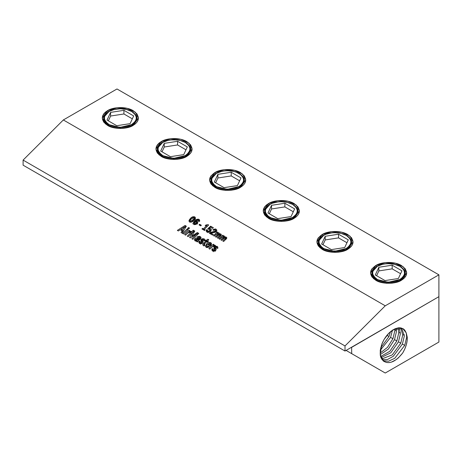 <?xml version="1.0" encoding="UTF-8"?>
<svg xmlns="http://www.w3.org/2000/svg" width="462" height="462" viewBox="0 0 462 462"><rect width="100%" height="100%" fill="white"/><g stroke="black" fill="none" stroke-linecap="round" stroke-linejoin="round"><path stroke-width="0.69" d="M385.25 305.804L63.34 119.953L23.1 160.095L345.01 345.951L385.25 305.804L345.01 345.951L345.01 351.033L438.9 296.662L438.9 274.832L385.25 305.804L438.9 274.832L116.99 88.975L63.34 119.953L116.99 88.975L438.9 274.832L438.9 296.662L345.01 351.033L23.1 165.177L23.1 160.095L63.34 119.953L385.25 305.804M182.629 233.443L187.012 229.071L187.982 229.631L183.599 234.003L182.629 233.443L187.012 229.071L187.439 230.174L187.012 229.071L187.982 229.631L183.599 234.003L182.629 233.443M181.04 232.525L182.126 230.804L180.238 229.718L178.349 230.971L177.35 230.394L185.071 225.473L186.348 226.213L182.103 233.137L181.04 232.525L182.126 230.804L182.669 232.219L182.126 230.804L180.238 229.718L178.349 230.971L177.35 230.394L185.071 225.473L186.348 226.213L182.103 233.137L181.04 232.525M225.058 238.802L225.67 237.89L225.034 237.555L221.731 240.384L220.923 239.922L223.66 237.139L223.677 236.671L223.129 236.446L219.825 239.287L219.017 238.819L222.667 235.175L223.4 235.597L222.828 236.169L223.879 235.92L224.705 236.336L224.665 237.283L225.756 237.006L226.571 237.364L226.784 238.138L226.207 238.941L223.637 241.487L222.828 241.02L225.058 238.802L225.45 237.653L223.851 238.277L221.731 240.384L220.923 239.922L223.123 237.728L223.55 236.55L221.922 237.191L219.825 239.287L219.017 238.819L222.667 235.175L223.4 235.597L222.828 236.169L224.44 236.088L224.85 236.556L224.665 237.283L226.334 237.185L226.778 237.641L225.935 239.195L223.637 241.487L222.828 241.02L225.058 238.802L225.41 239.72L225.058 238.802M219.554 235.626L220.166 234.713L219.531 234.378L216.228 237.214L215.425 236.746L218.162 233.963L218.18 233.495L217.625 233.27L214.322 236.111L213.513 235.643L217.169 231.999L217.902 232.426L217.331 232.992L218.382 232.744L219.207 233.16L219.161 234.107L220.253 233.83L221.073 234.188L221.286 234.962L220.709 235.764L218.139 238.311L217.331 237.843L219.554 235.626L219.952 234.477L218.347 235.1L216.228 237.214L215.425 236.746L217.625 234.552L218.047 233.374L216.424 234.015L214.322 236.111L213.513 235.643L217.169 231.999L217.902 232.426L217.331 232.992L218.942 232.912L219.352 233.379L219.161 234.107L220.836 234.009L221.275 234.465L220.438 236.018L218.139 238.311L217.331 237.843L219.554 235.626L219.906 236.544L219.554 235.626M215.269 231.121L215.662 230.434L215.35 229.868L213.519 230.33L212.867 229.706L215.292 228.956L216.072 229.198L216.822 230.284L216.204 231.578L215.021 232.34L210.903 233.05L213.323 234.448L212.595 235.112L209.338 233.229L210.019 232.548L214.691 231.502L215.269 231.121L215.35 229.868L213.519 230.33L212.867 229.706L216.072 229.198L216.77 230.07L216.204 231.578L210.903 233.05L213.323 234.448L212.595 235.112L209.338 233.229L210.019 232.548L215.269 231.121L215.61 231.999L215.269 231.121M210.643 228.667L211.273 229.475L211.169 230.186L209.228 232.045L206.907 231.941L206.116 230.665L206.502 229.701L207.484 229.995L207.23 230.717L207.623 231.266L208.674 231.318L209.546 230.711L210.071 229.903L209.863 229.377L208.333 229.285L207.79 228.771L210.632 226.161L213.415 227.772L212.647 228.413L210.487 227.165L208.986 228.551L210.274 228.528L211.226 229.302L210.458 231.185C209.361 232.253 208.177 232.502 206.907 231.941L206.168 231.069L206.502 229.701L207.484 229.995L207.623 231.266L209.546 230.711L209.91 231.647L209.713 229.216L208.333 229.285L207.79 228.771L210.632 226.161L213.415 227.772L212.647 228.413L210.487 227.165L208.986 228.551L210.643 228.667L211.203 230.111L210.643 228.667M205.925 224.965L207.992 224.636L208.651 225.017L204.308 229.354L205.186 229.862L204.568 230.48L201.929 228.956L202.547 228.338L203.43 228.846L206.757 225.525L205.168 225.722L205.925 224.965L207.992 224.636L208.651 225.017L204.308 229.354L205.186 229.862L204.568 230.48L201.929 228.956L202.547 228.338L203.43 228.846L203.915 230.099L203.43 228.846L206.757 225.525L205.168 225.722L205.925 224.965L206.185 225.647L205.925 224.965M199.041 224.902L199.665 224.284L201.351 225.254L200.733 225.872L199.041 224.902L199.665 224.284L200.15 225.537L199.665 224.284L201.351 225.254L200.733 225.872L199.041 224.902M189.553 228.061L188.56 229.054L187.595 228.494L188.583 227.5L189.553 228.061L188.56 229.054L187.595 228.494L188.583 227.5L189.553 228.061M190.217 232.224L188.652 232.299L185.62 235.17L184.656 234.609L189.039 230.238L189.917 230.746L188.952 231.71L190.061 231.225L191.308 231.439L190.396 232.346L187.867 232.929L185.62 235.17L184.656 234.609L189.039 230.238L189.917 230.746L188.952 231.71L191.308 231.439L190.217 232.224M190.384 237.918L189.634 237.485L193.26 231.572L188.173 236.642L187.295 236.134L193.249 230.197L194.802 231.092L191.753 236.094L197.326 232.548L198.793 233.397L192.839 239.339L191.874 238.779L196.956 233.708L190.384 237.918L189.634 237.485L193.26 231.572L188.173 236.642L187.295 236.134L193.249 230.197L194.802 231.092L191.753 236.094L197.326 232.548L198.793 233.397L192.839 239.339L191.874 238.779L196.956 233.708L190.384 237.918M199.255 238.479L199.613 237.277L198.724 237.035L198.007 237.37L197.234 236.758L199.532 236.284L200.826 237.07L201.045 237.791L197.413 241.978L196.494 241.447L197.164 240.685L195.773 240.962L194.82 240.511L194.427 239.807L194.773 238.998L196.46 237.924L199.087 238.652L199.451 237.162L198.007 237.37L197.234 236.758L200.213 236.561L200.982 237.341L200.017 239.247L197.413 241.978L196.494 241.447L197.164 240.685L195.033 240.737L194.479 240.009L194.993 238.715C196.367 237.693 197.667 237.63 198.885 238.531L199.399 239.865L198.885 238.531L199.255 238.479L199.682 239.582L199.255 238.479M202.656 240.916L203.02 242.423L201.467 243.601L199.607 243.376L198.781 242.411L199.214 241.158L200.237 241.522L199.954 242.209L200.312 242.741L201.565 242.556L201.692 241.805L200.889 240.182L201.345 239.31L202.443 238.71L204.192 238.86L204.851 239.738L204.533 240.841L203.551 240.575L203.511 239.507L202.321 239.893L203.095 241.603L202.662 242.983L199.607 243.376L198.81 242.51L199.214 241.158L200.237 241.522L200.312 242.741L201.565 242.556L201.894 243.41L200.93 240.702L201.345 239.31L204.192 238.86L204.816 239.622L204.533 240.841L203.551 240.575L203.511 239.507L202.448 239.732L202.269 240.304L203.13 242.14L202.656 240.916M204.851 243.572L204.112 244.531L204.885 245.201L204.187 245.9L202.714 244.745L205.809 241.095L205.192 240.737L205.937 239.997L206.554 240.35L207.767 239.224L208.76 239.674L207.519 240.91L208.402 241.418L207.657 242.163L206.774 241.655L204.851 243.572L204.464 245.004L204.885 245.201L204.187 245.9L202.766 244.958L203.834 243.064L205.809 241.095L206.231 242.192L205.809 241.095L205.192 240.737L205.937 239.997L206.554 240.35L207.767 239.224L208.76 239.674L207.519 240.91L208.402 241.418L207.657 242.163L206.774 241.655L204.851 243.572M206.589 243.919L208.558 242.579L209.754 242.365L210.978 242.821L211.504 243.803L210.135 246.067L207.559 244.577L206.733 245.593L206.757 246.373L207.808 246.633L208.593 246.217L209.367 246.835L207.357 247.522L206.243 247.205L205.446 246.142L206.589 243.919C207.842 242.556 209.24 242.134 210.782 242.666L211.44 243.387L210.135 246.067L207.559 244.577C206.658 245.282 206.456 245.946 206.959 246.575L208.593 246.217L209.367 246.835L206.243 247.205L205.515 246.408L206.589 243.919L207.045 245.114L206.589 243.919M214.42 246.194L212.855 246.275L209.823 249.145L208.859 248.585L213.242 244.213L214.12 244.721L213.155 245.68L214.264 245.201L215.511 245.414L214.599 246.321L212.07 246.904L209.823 249.145L208.859 248.585L213.242 244.213L214.12 244.721L213.155 245.68L215.511 245.414L214.42 246.194M195.426 221.344L197.274 221.275L197.782 222.736L195.905 224.48L193.849 224.399L193.232 223.695L193.474 222.28L196.015 219.756L198.441 219.161L199.22 219.56L199.659 220.547L199.278 221.437L198.325 221.229L198.654 220.53L198.365 219.947L196.743 220.258L195.426 221.344L197.274 221.275L197.776 222.06L197.124 223.695L193.849 224.399L193.226 223.683L194.542 220.957C195.824 219.462 197.309 218.919 199.001 219.34L199.619 220.126L199.278 221.437L198.325 221.229L198.365 219.947L195.426 221.344L195.57 221.714L195.426 221.344M193.982 220.362L191.383 222.147L189.917 222.078L189.004 221.269L189.073 220.305L190.009 218.924L193.012 216.707L194.479 216.782L195.391 217.59L195.085 219.034L193.982 220.362C192.746 221.887 191.303 222.418 189.645 221.974L189.004 221.269L190.413 218.491C191.649 216.973 193.093 216.435 194.75 216.886L195.391 217.59L193.982 220.362M215.685 248.435L216.043 249.942L214.495 251.12L212.636 250.895L211.81 249.93L212.237 248.677L213.259 249.041L212.976 249.728L213.334 250.26L214.593 250.075L214.715 249.33L213.918 247.701L214.368 246.829L215.465 246.229L217.221 246.379L217.873 247.257L217.562 248.36L216.58 248.094L216.534 247.026L215.344 247.413L216.118 249.122L215.69 250.502L212.636 250.895L211.839 250.029L212.237 248.677L213.259 249.041L213.334 250.26L214.593 250.075L214.922 250.935L213.952 248.221L214.368 246.829L217.221 246.379L217.839 247.141L217.562 248.36L216.58 248.094L216.534 247.026L215.477 247.251L215.292 247.823L216.158 249.659L215.685 248.435M213.71 251.236L213.334 250.26L213.71 251.236M213.727 251.738L213.334 250.26M212.612 251.207L212.959 250.554L213.317 250.681L212.237 248.677L212.959 250.554L212.739 250.941M216.089 249.85L215.292 247.823M217.123 248.238L216.534 247.026M217.793 247.863L217.221 246.379L217.793 247.863M217.666 248.152L217.025 247.984M215.529 248.435L215.09 248.706L214.368 246.829L215.09 248.706L214.72 249.341L214.455 248.966M215.823 248.273L214.639 249.578M217.943 248.256L216.903 247.973M190.356 221.24L189.795 222.176M192.723 223.775L193.283 223.452M195.472 218.757L194.358 218.48M192.071 220.796L192.359 220.541M195.357 218.462L194.75 216.886L195.357 218.462M195.27 218.682L194.6 218.497M190.806 219.514L190.413 218.491L190.806 219.514L190.003 220.778L190.61 222.245L190.269 221.356L193.041 219.918L193.416 220.9L193.041 219.918C194.092 219.127 194.45 218.324 194.127 217.504L191.355 218.942C190.298 219.727 189.94 220.53 190.269 221.356L191.817 220.992L194.392 218.076L194.127 217.504L193.33 217.463L190.812 219.508M190.211 221.425L189.847 222.049M190.523 222.239L190.269 221.356M195.08 219.745L194.127 217.504M194.502 223.7L193.982 224.624M197.788 223.065L196.65 223.042M199.723 221.211L198.573 220.957M197.811 222.661L197.274 221.275L197.811 222.661M197.644 223.013L197.026 222.955M199.035 221.385L198.365 219.947M199.578 220.842L199.001 219.34L199.578 220.842M199.445 221.119L198.879 220.975M194.941 222.003L194.542 220.957L194.941 222.003M194.363 223.897L194.04 224.463M194.606 222.28L194.785 224.653L194.444 223.764L196.229 223.204L196.569 224.093L196.229 223.204L196.454 221.777L194.294 222.69L194.306 223.602L195.137 223.879L196.229 223.204L196.754 222.274L195.946 221.702L194.606 222.28M194.646 224.63L194.444 223.764M197.447 224.058L196.454 221.777M213.629 245.212L213.242 244.213L213.629 245.212M206.941 246.217L206.191 247.551M211.504 244.537L210.476 244.242M208.57 244.791L208.264 244.987L208.57 244.791M208.922 247.072L208.593 246.217L208.922 247.072M207.322 247.522L206.959 246.575L207.322 247.522M207.143 247.499L206.959 246.575M211.411 244.3L210.782 242.666L211.411 244.3M211.348 244.467L210.66 244.259M206.745 246.46L206.289 247.222M210.123 243.324L208.241 243.93L208.76 245.27L208.241 243.93L209.829 244.848L210.25 245.94L209.829 244.848L210.123 243.324L209.656 243.197L208.241 243.93L209.829 244.848L210.406 244.046L210.123 243.324L211.146 245.518M204.256 244.155L203.834 243.064L204.256 244.155M204.314 245.189L203.794 245.755M204.637 245.455L204.464 245.004L204.637 245.455M204.129 244.71L204.464 245.004M207.906 241.909L207.519 240.91L207.906 241.909M208.166 240.263L207.767 239.224L208.166 240.263M207.831 241.713L207.467 242.048L207.831 241.713M207.132 241.857L206.554 240.35L207.132 241.857M206.63 241.799L205.937 239.997L206.63 241.799M204.556 244.941L203.678 245.9M200.687 243.717L200.312 242.741L200.687 243.717M200.699 244.219L200.312 242.741M199.584 243.688L199.936 243.029L200.289 243.156L199.214 241.158L199.936 243.029L199.717 243.422M203.061 242.331L202.269 240.304M204.1 240.719L203.511 239.507M204.764 240.344L204.192 238.86L204.764 240.344M204.637 240.633L203.996 240.465M202.506 240.916L202.067 241.187L201.345 239.31L202.067 241.187L201.692 241.822M202.414 243.688L201.432 241.447M202.801 240.748L201.611 242.059M204.92 240.737L203.875 240.454M199.18 240.176L198.735 239.969M196.154 240.24L195.31 241.152M200.935 238.438L199.907 238.08M199.116 240.142L198.781 239.992M195.946 240.402L195.715 240.592L194.993 238.715L195.715 240.592L195.478 240.898M197.58 241.759L197.164 240.685L197.58 241.759M200.872 238.259L200.213 236.561L200.872 238.259M200.797 238.375L200 238.097M200.479 239.333L199.451 237.162M199.509 239.755L199.087 238.652L199.509 239.755M196.05 240.28L198.285 239.449L198.706 240.552L198.493 239.241L198.92 240.344L198.238 239.068L196.102 239.27L196.304 240.939L196.05 240.28L197.257 240.194L198.493 239.241L196.916 238.802L195.761 239.83L196.165 240.962M197.378 234.812L196.956 233.708L197.378 234.812M197.967 234.222L197.326 232.548L197.967 234.222M192.048 236.856L191.753 236.094L192.048 236.856M194.144 232.167L193.249 230.197L193.971 232.068L193.595 232.444L194.144 232.167M193.745 232.825L193.26 231.572L193.745 232.825M191.99 236.7L191.794 237.018L191.99 236.7M189.426 231.243L189.039 230.238L189.426 231.243M189.01 228.603L188.583 227.5L189.01 228.603M203.032 229.591L202.547 228.338L203.032 229.591M204.695 230.353L204.308 229.354L204.695 230.353M208.281 225.387L207.992 224.636L208.281 225.387M207.143 226.524L206.757 225.525L207.143 226.524M207.998 232.242L207.623 231.266L207.998 232.242M207.981 232.721L207.623 231.266M206.918 232.23L207.224 231.578L207.582 231.681L206.502 229.701L207.022 231.982M211.047 230.423L210.308 230.336M211.169 227.558L210.632 226.161L211.169 227.558M210.77 231.537L209.713 229.216M211.706 232.403L211.891 232.057M211.18 230.469L210.164 230.353M211.44 234.448L210.903 233.05L211.44 234.448M216.701 230.827L216.072 229.198L216.701 230.827M216.603 231.006L215.852 230.804M213.588 231.583L214.241 232.201L213.588 231.583M216.36 232.12L215.35 229.868M210.551 233.934L210.019 232.548L210.551 233.934M216.793 231.069L215.621 230.781M217.977 235.47L217.625 234.552L217.977 235.47M218.699 234.777L218.047 233.374M220.611 235.857L219.952 234.477M221.246 235.071L220.836 234.009L221.246 235.071M220.975 235.707L220.565 235.736M219.3 233.841L218.942 232.912L219.3 233.841M217.492 232.836L217.169 231.999L217.492 232.836M220.772 235.701L220.334 235.805M219.103 234.615L218.486 234.708M223.475 238.646L223.123 237.728L223.475 238.646M224.203 237.953L223.55 236.55M226.109 239.033L225.45 237.653M226.744 238.248L226.334 237.185L226.744 238.248M226.478 238.877L226.062 238.912M224.798 237.018L224.44 236.088L224.798 237.018M224.601 237.791L224.157 237.832M222.99 236.013L222.667 235.175L222.99 236.013M226.27 238.877L225.837 238.981M224.405 237.791L223.989 237.884M185.736 227.206L185.071 225.473L185.736 227.206M185.557 227.5L185.077 227.806L185.557 227.5M181.549 230.053L181.202 230.272L181.549 230.053M183.033 231.618L182.265 231.173L183.033 231.618M184.679 226.761L181.179 229.088L181.762 230.596L181.179 229.088L182.663 229.949L183.2 231.341L182.663 229.949L184.679 226.761L185.193 228.095L184.679 226.761L181.179 229.088L182.663 229.949L184.679 226.761M375.82 265.506L381.681 263.242L385.083 262.647L390.633 262.514L395.53 263.242L401.397 265.506L405.318 268.896L406.693 272.892L406.352 274.925L405.318 276.888L403.649 278.69L398.648 281.577L392.134 283.137L386.579 283.27L381.687 282.536L375.82 280.272L371.898 276.888L370.518 272.892L370.865 270.853L371.898 268.896L375.82 265.506L385.083 262.647L395.53 263.242L403.649 267.088L406.693 272.892L401.397 280.272L392.134 283.137L381.687 282.536L373.567 278.696L370.518 272.892L375.82 265.506C381.566 261.81 394.202 261.146 401.397 265.506C408.373 270.848 408.373 275.768 401.397 280.272C395.639 284.257 381.572 284.257 375.82 280.272C368.919 275.352 368.919 270.432 375.82 265.506L376.472 266.643L375.82 265.506M322.164 234.529L328.032 232.265L331.427 231.67L336.983 231.537L341.88 232.265L347.747 234.529L351.669 237.918L353.043 241.915L352.697 243.953L351.669 245.911L347.747 249.301L341.88 251.565L334.956 252.356L328.032 251.565L322.164 249.301L318.243 245.911L316.868 241.915L317.209 239.882L318.243 237.918L322.164 234.529L331.427 231.67L341.874 232.265L349.994 236.111L353.043 241.915L347.747 249.301L338.484 252.16L328.032 251.565L319.912 247.719L316.868 241.915L322.164 234.529C327.916 230.833 340.552 230.174 347.747 234.529C354.724 239.87 354.724 244.791 347.747 249.301C341.99 253.286 327.922 253.286 322.164 249.301C315.263 244.375 315.263 239.455 322.164 234.529L322.822 235.672L322.164 234.529M268.514 203.557L271.263 202.252L277.778 200.693L283.327 200.56L288.224 201.293L294.092 203.557L298.013 206.941L299.393 210.938L299.047 212.976L298.013 214.94L296.344 216.742L294.092 218.324L288.224 220.588L281.306 221.385L274.382 220.588L268.514 218.324L264.593 214.934L263.219 210.938L263.559 208.905L264.593 206.941L266.262 205.14L268.514 203.557L277.778 200.693L288.224 201.293L296.344 205.134L299.393 210.938L294.092 218.324L284.829 221.183L274.382 220.588L266.262 216.742L263.219 210.943L268.514 203.557C274.261 199.861 286.902 199.197 294.092 203.557C301.068 208.893 301.068 213.819 294.092 218.324C288.34 222.309 274.272 222.309 268.514 218.324C261.613 213.404 261.613 208.477 268.514 203.557L269.173 204.695L268.514 203.557M214.865 172.58L220.726 170.316L224.128 169.721L229.678 169.589L234.575 170.316L240.442 172.58L244.363 175.97L245.738 179.966L245.397 181.999L244.363 183.963L242.694 185.764L237.693 188.652L231.179 190.211L225.623 190.344L220.732 189.611L214.865 187.347L210.943 183.963L209.563 179.966L209.91 177.928L210.943 175.964L214.865 172.58L224.128 169.721L234.575 170.316L242.694 174.162L245.738 179.961L240.442 187.347L231.179 190.211L220.732 189.611L212.612 185.77L209.563 179.966L214.865 172.58C220.611 168.884 233.246 168.22 240.442 172.58C247.418 177.922 247.418 182.842 240.442 187.347C234.684 191.332 220.617 191.332 214.865 187.347C207.964 182.426 207.964 177.5 214.865 172.58L215.523 173.718L214.865 172.58M161.209 141.603L167.077 139.339L170.472 138.744L176.028 138.612L180.925 139.339L186.792 141.603L190.714 144.993L192.088 148.989L191.742 151.028L190.714 152.986L186.792 156.375L180.925 158.639L174.001 159.43L167.077 158.639L161.209 156.375L157.288 152.986L155.913 148.989L156.254 146.951L157.288 144.993L158.957 143.191L161.209 141.603L170.472 138.744L180.919 139.339L189.039 143.185L192.088 148.989L186.792 156.375L177.529 159.234L167.077 158.639L158.957 154.793L155.913 148.989L161.209 141.603C166.961 137.907 179.597 137.243 186.792 141.603C193.769 146.945 193.769 151.865 186.792 156.375C181.035 160.354 166.967 160.354 161.209 156.375C154.314 151.449 154.314 146.529 161.209 141.603L161.867 142.746L161.209 141.603M107.559 110.632L110.308 109.327L116.822 107.767L122.378 107.634L127.269 108.368L133.137 110.632L137.058 114.016L138.438 118.012L138.092 120.051L137.058 122.008L135.389 123.81L133.137 125.398L127.275 127.662L120.351 128.453L113.427 127.662L107.559 125.398L103.638 122.008L102.264 118.012L102.604 115.979L103.638 114.016L105.307 112.214L107.559 110.632L116.822 107.767L127.269 108.368L135.389 112.208L138.438 118.012L133.137 125.398L123.874 128.257L113.427 127.662L105.307 123.816L102.264 118.018L107.559 110.632C113.305 106.93 125.947 106.272 133.137 110.632C140.113 115.968 140.113 120.894 133.137 125.398C127.385 129.383 113.317 129.383 107.559 125.398C100.658 120.472 100.658 115.552 107.559 110.632L108.218 111.769L107.559 110.632M345.01 351.033L345.01 345.951L23.1 160.095L23.1 165.177L345.01 351.033M136.937 119.537L132.588 125.704L136.931 118.873M103.754 119.231L108.108 125.704L103.754 119.231L103.754 118.503C103.297 120.443 104.961 122.794 108.737 125.549C104.938 122.759 103.274 120.409 103.754 118.503L108.616 125.277L109.459 124.786L108.616 125.277C113.895 128.933 126.802 128.933 132.08 125.277C126.802 128.933 113.895 128.933 108.616 125.277L104.707 121.697L103.921 117.146L104.707 121.697L109.038 125.52L104.707 121.697L103.921 117.146L109.038 111.481C102.934 115.835 102.934 120.189 109.038 124.544C114.126 128.066 126.571 128.066 131.658 124.544C137.763 120.189 137.763 115.835 131.658 111.481C126.571 107.958 114.126 107.958 109.038 111.481L105.573 114.478L104.655 116.21L104.354 118.012L104.655 119.814L105.567 121.546L109.038 124.544L114.224 126.548L120.351 127.252L126.472 126.548L131.658 124.544L132.08 125.768M190.587 150.508L186.238 156.676L190.581 149.844M157.421 149.844L161.764 156.676L157.409 150.208L157.409 149.474C156.947 151.421 158.61 153.771 162.393 156.526C158.587 153.731 156.93 151.386 157.409 149.474L162.266 156.248L163.109 155.763L162.266 156.248C167.55 159.904 180.451 159.904 185.736 156.248L185.736 156.745M244.236 181.485L239.893 187.653L244.236 180.827M211.059 181.185L215.413 187.653L211.059 181.185L211.059 180.451C210.603 182.398 212.26 184.742 216.043 187.503C212.243 184.708 210.58 182.357 211.059 180.451L215.916 187.226L216.765 186.74L215.916 187.226C221.2 190.881 234.107 190.881 239.385 187.226L239.385 187.716M297.892 212.462L293.543 218.63L297.886 211.792M264.709 212.162L269.063 218.63L264.709 212.162L264.709 211.429C264.252 213.369 265.916 215.719 269.692 218.474C265.893 215.685 264.229 213.334 264.709 211.429L269.571 218.203L270.414 217.712L269.571 218.203C274.85 221.858 287.757 221.858 293.035 218.203L293.035 218.693M351.542 243.434L347.193 249.607L351.536 242.769M318.364 243.133L322.719 249.607L318.364 243.133L318.364 242.406C317.902 244.346 319.565 246.696 323.348 249.451C319.542 246.662 317.885 244.311 318.364 242.406L323.221 249.18L324.064 248.689L323.221 249.18C328.505 252.83 341.406 252.83 346.691 249.18L346.691 249.671M405.191 274.411L400.849 280.578L404.816 276.161L404.21 270.853M372.026 273.747L376.368 280.578L372.014 274.11L372.014 273.377C371.552 275.323 373.215 277.674 376.998 280.428C373.198 277.633 371.535 275.288 372.014 273.377L376.871 280.151L377.72 279.666L376.871 280.151C382.155 283.807 395.062 283.807 400.34 280.151L400.34 280.642M346.084 350.41L385.25 373.025L346.084 350.41L351.715 353.661L351.605 347.222L351.715 353.661L385.25 373.025L438.9 342.047L438.9 296.985L438.9 342.047L385.25 373.025L346.084 350.41M190.587 149.78L185.736 156.248C180.451 159.904 167.55 159.904 162.266 156.248L158.356 152.668L157.571 148.123L158.356 152.668L162.688 156.497L158.356 152.668L157.571 148.123L162.688 142.458C156.589 146.812 156.589 151.166 162.688 155.521C167.781 159.043 180.22 159.043 185.314 155.521C191.412 151.166 191.412 146.812 185.314 142.458C180.22 138.935 167.781 138.935 162.688 142.458L160.695 143.861L158.31 147.187L158.004 148.989L158.31 150.791L159.223 152.524L162.688 155.521L167.879 157.525L174.001 158.223L177.119 158.05L182.883 156.67L185.314 155.521L185.736 156.248L185.314 155.521L187.306 154.117L189.691 150.791L189.998 148.989L189.691 147.187L188.779 145.455L185.314 142.458L180.122 140.454L177.119 139.928L170.882 139.928L167.879 140.454L162.688 142.458M157.421 149.85L157.409 150.208M185.736 156.936L185.736 156.248C180.451 159.904 167.55 159.904 162.266 156.248L162.688 156.497L162.266 156.248C167.55 159.904 180.451 159.904 185.736 156.248L190.425 150.831L185.736 156.248L190.425 150.831L189.645 146.281L185.736 142.7L189.645 146.281L190.425 150.831M244.236 180.752L239.385 187.226C234.107 190.881 221.2 190.881 215.916 187.226L212.006 183.645L211.226 179.1L212.006 183.645L216.343 187.468L212.006 183.645L211.226 179.1L216.343 173.435C210.239 177.789 210.239 182.143 216.343 186.492C221.431 190.021 233.87 190.021 238.964 186.492C245.068 182.143 245.068 177.789 238.964 173.435C233.87 169.912 221.431 169.912 216.343 173.435L212.872 176.426L211.96 178.165L211.654 179.966L211.96 181.768L212.872 183.501L216.337 186.498L221.529 188.496L227.65 189.201L230.775 189.022L236.538 187.647L238.964 186.492L239.385 187.226L238.964 186.492L240.956 185.095L243.347 181.768L243.647 179.966L243.341 178.165L240.956 174.832L236.538 172.286L233.772 171.431L227.65 170.726L224.532 170.905L221.529 171.431L216.343 173.435M239.385 187.913L239.385 187.226C234.107 190.881 221.2 190.881 215.916 187.226L216.343 187.468L215.916 187.226C221.2 190.881 234.107 190.881 239.385 187.226L244.08 181.809L239.385 187.226L244.08 181.809L243.295 177.258L239.385 173.677L243.295 177.258L244.08 181.809M297.892 211.729L293.035 218.203C287.757 221.858 274.85 221.858 269.571 218.203L265.662 214.622L264.876 210.071L265.662 214.622L269.993 218.445L265.662 214.622L264.876 210.071L269.993 204.412C263.889 208.76 263.889 213.115 269.993 217.469C275.081 220.992 287.526 220.992 292.613 217.469C298.718 213.115 298.718 208.76 292.613 204.412C287.526 200.889 275.081 200.889 269.993 204.412L268 205.809L265.61 209.136L265.309 210.938L265.61 212.739L268 216.072L272.413 218.618L275.179 219.473L281.306 220.178L284.425 219.999L287.428 219.473L292.613 217.469L293.035 218.203L292.613 217.469L296.084 214.478L296.997 212.739L297.303 210.938L296.997 209.136L296.084 207.403L292.619 204.406L287.428 202.408L281.3 201.703L278.182 201.882L272.418 203.257L269.993 204.412M293.035 218.89L293.035 218.203C287.757 221.858 274.85 221.858 269.571 218.203L269.993 218.445L269.571 218.203C274.85 221.858 287.757 221.858 293.035 218.203L297.73 212.78L293.035 218.203L297.73 212.78L296.951 208.235L293.035 204.654L296.951 208.235L297.73 212.78M351.542 242.706L346.691 249.18C341.406 252.83 328.505 252.83 323.221 249.18L319.311 245.599L318.526 241.048L319.311 245.599L323.643 249.422L319.311 245.599L318.526 241.048L323.643 235.383C317.544 239.738 317.544 244.092 323.643 248.446C328.736 251.969 341.175 251.969 346.269 248.446C352.367 244.092 352.367 239.738 346.269 235.383C341.175 231.86 328.736 231.86 323.643 235.383L321.65 236.787L319.265 240.113L318.959 241.915L319.265 243.717L321.656 247.049L323.643 248.446L328.834 250.45L331.837 250.976L338.074 250.976L341.077 250.45L346.269 248.446L346.691 249.18L346.269 248.446L348.261 247.043L350.646 243.717L350.953 241.915L350.646 240.113L349.734 238.38L346.269 235.383L341.077 233.379L334.956 232.681L331.837 232.854L326.074 234.234L323.643 235.383M346.691 249.861L346.691 249.18C341.406 252.83 328.505 252.83 323.221 249.18L323.643 249.422L323.221 249.18C328.505 252.83 341.406 252.83 346.691 249.18L351.38 243.757L346.691 249.18L351.38 243.757L350.6 239.212L346.691 235.632L350.6 239.212L351.38 243.757M405.191 273.683L400.34 280.151C395.062 283.807 382.155 283.807 376.871 280.151L372.961 276.571L372.181 272.026L372.961 276.571L377.298 280.399L372.961 276.571L372.181 272.026L377.298 266.36C371.194 270.715 371.194 275.069 377.298 279.423C382.386 282.946 394.825 282.946 399.919 279.423C406.023 275.069 406.023 270.715 399.919 266.36C394.825 262.838 382.386 262.838 377.298 266.36L375.3 267.764L372.915 271.09L372.609 272.892L372.915 274.694L373.827 276.426L377.292 279.423L382.484 281.427L388.606 282.126L391.73 281.953L397.487 280.573L399.919 279.423L400.34 280.151L399.919 279.423L401.911 278.02L404.296 274.694L404.602 272.892L404.296 271.09L403.39 269.358L399.919 266.36L394.727 264.356L388.606 263.652L385.487 263.831L382.484 264.356L377.298 266.36M372.026 273.752L372.014 274.11M400.34 280.838L400.34 280.151C395.062 283.807 382.155 283.807 376.871 280.151L377.298 280.399L376.871 280.151C382.155 283.807 395.062 283.807 400.34 280.151L405.035 274.734L400.34 280.151L405.035 274.734L404.25 270.183L400.34 266.603L404.25 270.183L405.035 274.734M163.109 155.763L173.66 158.368L185.095 155.642L173.66 158.368L163.109 155.763L173.66 158.368L185.095 155.642M190.592 150.208L190.592 149.474C191.054 147.534 189.391 145.184 185.608 142.429L185.736 142.7M157.571 148.123L162.266 142.7M216.765 186.74L227.31 189.339L238.75 186.619L227.31 189.339L216.765 186.74L227.31 189.339L238.75 186.619M211.226 179.1L215.916 173.677M270.414 217.712L280.96 220.316L292.4 217.59L280.96 220.316L270.414 217.712L280.96 220.316L292.4 217.59M264.876 210.071L269.571 204.654M324.064 248.689L334.609 251.293L346.05 248.568L334.609 251.293L324.064 248.689L334.609 251.293L346.05 248.568M318.526 241.048L323.221 235.632M377.72 279.666L388.265 282.265L399.705 279.545L388.265 282.265L377.72 279.666L388.265 282.265L399.705 279.545M372.181 272.026L376.871 266.603M160.672 151.051L164.247 143.359L177.57 141.297L187.329 146.928L183.755 154.62L170.432 156.682L160.672 151.051L170.432 156.682L183.755 154.62L187.329 146.928L177.57 141.297L164.247 143.359L160.672 151.051M214.328 182.028L217.897 174.33L231.225 172.268L240.979 177.905L237.41 185.597L224.082 187.659L214.328 182.028L224.082 187.659L237.41 185.597L240.979 177.905L231.225 172.268L217.897 174.33L214.328 182.028M267.977 212.999L271.546 205.307L284.875 203.245L294.629 208.876L291.06 216.574L277.731 218.636L267.977 212.999L277.731 218.636L291.06 216.574L294.629 208.876L284.875 203.245L271.546 205.307L267.977 212.999M321.627 243.976L325.202 236.284L338.525 234.222L348.284 239.853L344.71 247.545L331.387 249.607L321.627 243.976L331.387 249.607L344.71 247.545L348.284 239.853L338.525 234.222L325.202 236.284L321.627 243.976M375.283 274.954L378.852 267.255L392.18 265.194L401.934 270.83L398.365 278.522L385.037 280.584L375.283 274.954L385.037 280.584L398.365 278.522L401.934 270.83L392.18 265.194L378.852 267.255L375.283 274.954M162.012 151.825L164.247 147.014L164.247 143.359L164.247 147.014L177.57 144.953L177.57 141.297L177.57 144.953L185.99 149.815L177.57 144.953L164.247 147.014L162.012 151.825M215.662 182.802L217.897 177.991L217.897 174.33L217.897 177.991L231.225 175.93L231.225 172.268L231.225 175.93L239.639 180.786L231.225 175.93L217.897 177.991L215.662 182.802M269.317 213.773L271.546 208.968L271.546 205.307L271.546 208.968L284.875 206.907L284.875 203.245L284.875 206.907L293.289 211.763L284.875 206.907L271.546 208.968L269.317 213.773M322.967 244.75L325.202 239.94L325.202 236.284L325.202 239.94L338.525 237.878L338.525 234.222L338.525 237.878L346.945 242.741L338.525 237.878L325.202 239.94L322.967 244.75M376.617 275.727L378.852 270.917L378.852 267.255L378.852 270.917L392.18 268.855L392.18 265.194L392.18 268.855L400.594 273.712L392.18 268.855L378.852 270.917L376.617 275.727M132.08 125.959L131.658 124.544L135.129 121.546L136.042 119.814L136.348 118.012L136.042 116.21L135.129 114.478L131.664 111.481L126.472 109.482L120.351 108.778L114.224 109.482L109.038 111.481M136.937 118.803L132.08 125.277C126.802 128.933 113.895 128.933 108.616 125.277L109.038 125.52L108.616 125.277C113.895 128.933 126.802 128.933 132.08 125.277L136.775 119.854L132.08 125.277L136.775 119.854L135.995 115.309L132.08 111.729L135.995 115.309L136.775 119.854M109.459 124.786L120.005 127.391L131.445 124.665L120.005 127.391L109.459 124.786L120.005 127.391L131.445 124.665M136.943 119.231L136.943 118.503C137.399 116.557 135.741 114.206 131.959 111.452L132.08 111.729M103.921 117.146L108.616 111.729M107.022 120.074L110.591 112.382L123.92 110.32L133.674 115.95L130.105 123.649L116.776 125.71L107.022 120.074L116.776 125.71L130.105 123.649L133.674 115.95L123.92 110.32L123.92 113.975L132.334 118.838L123.92 113.975L123.92 110.32L110.591 112.382L110.591 116.037L123.92 113.975L110.591 116.037L108.362 120.848L110.591 116.037L110.591 112.382L107.022 120.074M351.715 347.158L438.9 296.662M438.455 296.916L351.715 347.32L438.455 296.916M388.981 336.503L380.676 347.909L388.981 336.503L386.925 335.343L388.981 336.503L390.488 331.693L388.981 336.503M392.919 338.721L387.479 347.384L380.099 353.107L387.485 347.372L392.919 338.721L390.586 337.404L392.919 338.721L394.831 330.723L392.919 338.721M380.243 350.352L390.586 337.404L392.44 330.22L390.586 337.404L380.243 350.358L381.733 344.404C384.39 337.734 388.305 332.79 393.485 329.568L402.789 328.54L406.225 332.9L406.681 337.156L404.729 345.374L394.739 358.298L388.53 361.209L383.05 360.753L388.554 361.203L394.767 358.287L404.729 345.374L402.396 344.063L404.729 345.374L406.681 337.156L407.23 337.069L407.126 340.823L406.289 344.871L404.787 349.006L402.697 353.008L398.429 357.825L396.101 359.702L391.378 362.139L389.119 362.606L387.017 362.543L383.882 361.359L380.203 354.689L381.733 344.404L384.061 339.472L388.975 333.067L394.727 328.915L398.504 327.783L400.248 327.772L403.476 328.956L404.816 330.22L406.225 332.9L407.23 337.069L406.681 337.156L406.225 332.9L407.23 337.069C407.536 341.978 406.023 347.291 402.697 353.008C396.304 361.013 390.448 363.992 385.141 361.948L383.443 361.065L381.017 357.883L380.353 355.676L380.243 350.363M382.138 359.806L387.485 359.488L393.266 356.3L402.396 344.063L404.337 335.966L401.651 328.06L404.337 335.966L402.396 344.063L393.289 356.289L387.502 359.482L382.149 359.817M383.737 361.272L385.141 361.948L383.737 361.267M381.6 359.026L392.278 354.891L400.791 343.156L402.731 335.014L404.348 334.759L402.731 335.014L400.704 327.841L402.731 335.014L400.791 343.156L398.458 341.845L390.817 352.783L380.925 357.657L390.806 352.795L398.458 341.845L400.791 343.156L392.261 354.903L381.595 359.014M396.205 328.32L396.436 331.676L394.519 339.622L388.421 349.024L380.203 354.654L388.409 349.029L394.519 339.622L396.858 340.939L389.818 351.305L380.561 356.554L389.83 351.293L396.858 340.939L394.519 339.622L396.436 331.676L396.2 328.326M394.796 328.886L394.831 330.723L396.442 330.474L394.831 330.723L394.796 328.886M400.387 333.818L399.185 327.749L400.387 333.818L398.458 341.845L400.387 333.818M398.048 327.858L398.781 332.871L396.858 340.939L398.781 332.871L400.392 332.617L398.781 332.871L398.036 327.864M214.715 249.33L215.436 251.207M204.475 245.611L204.135 244.716M211.059 180.451C210.562 178.575 212.22 176.224 216.043 173.406C219.34 171.558 223.262 170.628 227.806 170.622C232.242 170.68 236.059 171.604 239.264 173.406C243.041 176.161 244.704 178.511 244.248 180.451L244.248 181.185M264.709 211.429C264.212 209.552 265.875 207.201 269.692 204.377C272.99 202.535 276.917 201.605 281.462 201.594L288.796 202.645L292.914 204.377C296.696 207.138 298.354 209.482 297.898 211.429L297.898 212.162M318.364 242.406C317.862 240.529 319.525 238.178 323.348 235.354C326.646 233.512 330.567 232.582 335.112 232.571L342.452 233.622L346.564 235.354C350.346 238.109 352.009 240.459 351.547 242.406L351.547 243.133M372.014 273.377C371.517 271.5 373.175 269.155 376.998 266.331C380.295 264.483 384.217 263.559 388.761 263.548C393.197 263.606 397.014 264.535 400.219 266.331C403.996 269.086 405.659 271.437 405.203 273.377L405.203 274.11M185.608 142.429L181.497 140.696L174.157 139.645C169.612 139.657 165.691 140.581 162.393 142.429C158.57 145.253 156.907 147.597 157.409 149.474M131.959 111.452C128.754 109.656 124.936 108.726 120.507 108.668C115.962 108.68 112.035 109.61 108.737 111.452C104.92 114.276 103.257 116.626 103.754 118.503"/></g></svg>
